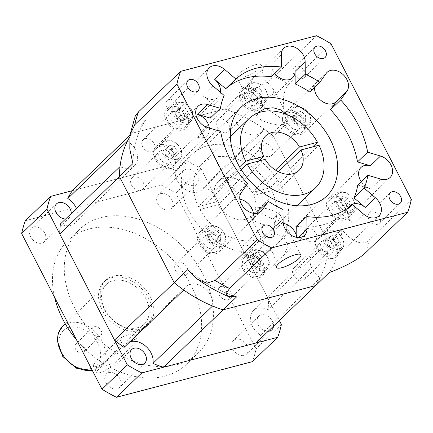 <?xml version="1.0" encoding="UTF-8"?>
<svg xmlns="http://www.w3.org/2000/svg" width="433" height="433" viewBox="0 0 433 433"><rect width="100%" height="100%" fill="white"/><g stroke="black" fill="none" stroke-linecap="round" stroke-linejoin="round"><path stroke-width="0.32" stroke-dasharray="2.17 1.62" d="M132.352 335.413L133.813 333.681L130.761 334.216C126.414 335.093 122.669 336.614 119.513 338.779L94.199 363.135L93.268 365.896L97.008 366.691C100.959 365.046 104.299 362.74 107.038 359.769L132.352 335.413L136 342.476A8.568 2.214 152.7 0 0 137.196 340.23A8.568 2.214 152.7 0 0 133.802 340.1A8.568 2.214 152.7 0 0 123.161 345.843L97.847 370.199A8.568 2.214 152.7 0 0 96.651 372.445A8.568 2.214 152.7 0 0 102.556 371.731A8.568 2.214 152.7 0 0 110.686 366.832L136 342.476M77.291 343.163A5.656 4.13 -133.9 0 1 83.472 345.994A5.656 4.13 -133.9 0 1 83.715 352.094A5.656 4.13 -133.9 0 1 82.302 352.879A5.656 4.13 -133.9 0 1 76.121 350.048A5.656 4.13 -133.9 0 1 75.872 343.943A5.656 4.13 -133.9 0 1 77.291 343.163M94.334 326.769A5.656 4.13 -133.9 0 1 100.516 329.594A5.656 4.13 -133.9 0 1 100.759 335.699A5.656 4.13 -133.9 0 1 99.346 336.479A5.656 4.13 -133.9 0 1 93.165 333.648A5.656 4.13 -133.9 0 1 92.922 327.548A5.656 4.13 -133.9 0 1 94.334 326.769M137.515 327.721A27.42 20.021 -133.9 0 1 107.546 313.995A27.42 20.021 -133.9 0 1 106.35 284.421A27.42 20.021 -133.9 0 1 113.213 280.638A27.42 20.021 -133.9 0 1 143.182 294.364A27.42 20.021 -133.9 0 1 144.373 323.944A27.42 20.021 -133.9 0 1 137.515 327.721M235.823 339.261A9.423 6.885 -133.9 0 1 246.128 343.981A9.423 6.885 -133.9 0 1 246.534 354.145A9.423 6.885 -133.9 0 1 244.18 355.444A9.423 6.885 -133.9 0 1 233.874 350.73A9.423 6.885 -133.9 0 1 233.468 340.56A9.423 6.885 -133.9 0 1 235.823 339.261M268.179 331.288A9.423 6.885 -133.9 0 1 258.734 325.686A9.423 6.885 -133.9 0 1 258.782 316.204A9.423 6.885 -133.9 0 1 261.142 314.905A9.423 6.885 -133.9 0 1 269.678 317.643A9.423 6.885 -133.9 0 1 273.494 326.179M108.726 372.586A9.423 6.885 -133.9 0 1 119.032 377.3A9.423 6.885 -133.9 0 1 119.438 387.47A9.423 6.885 -133.9 0 1 117.083 388.769A9.423 6.885 -133.9 0 1 106.778 384.049A9.423 6.885 -133.9 0 1 106.366 373.885A9.423 6.885 -133.9 0 1 108.726 372.586M33.552 226.935A9.423 6.885 -133.9 0 1 43.852 231.655A9.423 6.885 -133.9 0 1 44.263 241.82A9.423 6.885 -133.9 0 1 41.904 243.119A9.423 6.885 -133.9 0 1 31.604 238.404A9.423 6.885 -133.9 0 1 31.192 228.234A9.423 6.885 -133.9 0 1 33.552 226.935M71.239 213.545A9.423 6.885 -133.9 0 1 69.578 217.463A9.423 6.885 -133.9 0 1 67.223 218.762A9.423 6.885 -133.9 0 1 65.6 218.974M160.648 193.611A9.423 6.885 -133.9 0 1 170.948 198.33A9.423 6.885 -133.9 0 1 171.36 208.495A9.423 6.885 -133.9 0 1 169 209.799A9.423 6.885 -133.9 0 1 158.7 205.08A9.423 6.885 -133.9 0 1 158.289 194.91A9.423 6.885 -133.9 0 1 160.648 193.611M185.963 169.26A9.423 6.885 -133.9 0 1 196.268 173.974A9.423 6.885 -133.9 0 1 196.674 184.144A9.423 6.885 -133.9 0 1 194.32 185.443A9.423 6.885 -133.9 0 1 184.014 180.723A9.423 6.885 -133.9 0 1 183.608 170.559A9.423 6.885 -133.9 0 1 185.963 169.26M140.72 329.042A30.846 22.527 -133.9 0 1 107.005 313.6A30.846 22.527 -133.9 0 1 105.663 280.324A30.846 22.527 -133.9 0 1 113.381 276.075A30.846 22.527 -133.9 0 1 147.096 291.512A30.846 22.527 -133.9 0 1 148.438 324.788A30.846 22.527 -133.9 0 1 140.72 329.042M139.031 330.666A30.846 22.527 -133.9 0 1 105.316 315.224A30.846 22.527 -133.9 0 1 103.974 281.948A30.846 22.527 -133.9 0 1 111.692 277.699A30.846 22.527 -133.9 0 1 145.407 293.136A30.846 22.527 -133.9 0 1 146.749 326.412A30.846 22.527 -133.9 0 1 139.031 330.666M176.832 364.754A85.691 62.569 -133.9 0 1 83.185 321.871A85.691 62.569 -133.9 0 1 79.456 229.441A85.691 62.569 -133.9 0 1 100.894 217.626A85.691 62.569 -133.9 0 1 194.547 260.514A85.691 62.569 -133.9 0 1 198.276 352.944A85.691 62.569 -133.9 0 1 176.832 364.754M54.628 297.428A85.691 62.569 -133.9 0 1 67.64 240.808A85.691 62.569 -133.9 0 1 89.079 228.992A85.691 62.569 -133.9 0 1 182.731 271.881A85.691 62.569 -133.9 0 1 186.461 364.31A85.691 62.569 -133.9 0 1 165.022 376.12A85.691 62.569 -133.9 0 1 76.554 339.91M316.507 35.723L274.333 76.295C266.468 83.78 250.187 91.574 238.069 96.034L164.908 166.424L72.327 190.693L186.553 160.746L161.238 185.102A137.104 100.11 -133.9 0 1 175.711 193.14L256.082 348.846A137.104 100.11 -133.9 0 1 252.363 361.658M186.553 160.746A137.104 100.11 -133.9 0 1 201.031 168.783L175.711 193.14M201.031 168.783L279.355 320.539M25.368 220.727L161.238 185.102M281.396 324.49L256.082 348.846M250.436 257.608A7.199 5.256 46.1 0 0 252.239 256.617A7.199 5.256 46.1 0 0 251.925 248.851A7.199 5.256 46.1 0 0 244.055 245.251A7.199 5.256 46.1 0 0 242.258 246.242A7.199 5.256 46.1 0 0 242.572 254.009A7.199 5.256 46.1 0 0 250.436 257.608M175.262 111.958A7.199 5.256 46.1 0 0 177.065 110.967A7.199 5.256 46.1 0 0 176.751 103.206A7.199 5.256 46.1 0 0 168.881 99.601A7.199 5.256 46.1 0 0 167.084 100.591A7.199 5.256 46.1 0 0 167.392 108.358A7.199 5.256 46.1 0 0 175.262 111.958M302.358 78.638A7.199 5.256 46.1 0 0 304.161 77.642A7.199 5.256 46.1 0 0 303.847 69.881A7.199 5.256 46.1 0 0 295.977 66.276A7.199 5.256 46.1 0 0 294.18 67.272A7.199 5.256 46.1 0 0 294.489 75.033A7.199 5.256 46.1 0 0 302.358 78.638M377.533 224.283A7.199 5.256 46.1 0 0 379.335 223.293A7.199 5.256 46.1 0 0 379.021 215.531A7.199 5.256 46.1 0 0 371.151 211.926A7.199 5.256 46.1 0 0 369.354 212.917A7.199 5.256 46.1 0 0 369.668 220.684A7.199 5.256 46.1 0 0 377.533 224.283M340.495 192.544A10.625 7.756 46.1 0 0 337.242 203.754A10.625 7.756 46.1 0 0 349.913 210.79A10.625 7.756 46.1 0 0 353.166 199.581A10.625 7.756 46.1 0 0 340.495 192.544M349.842 212.614A11.994 8.757 -133.9 0 1 336.733 206.611A11.994 8.757 -133.9 0 1 336.208 193.67A11.994 8.757 -133.9 0 1 339.212 192.019A11.994 8.757 -133.9 0 1 352.321 198.022A11.994 8.757 -133.9 0 1 352.846 210.963A11.994 8.757 -133.9 0 1 349.842 212.614M329.361 230.924A10.625 7.756 46.1 0 0 326.109 242.134A10.625 7.756 46.1 0 0 338.779 249.17A10.625 7.756 46.1 0 0 342.027 237.961A10.625 7.756 46.1 0 0 329.361 230.924M338.709 250.994A11.994 8.757 -133.9 0 1 325.6 244.991A11.994 8.757 -133.9 0 1 325.075 232.05A11.994 8.757 -133.9 0 1 328.079 230.399A11.994 8.757 -133.9 0 1 341.188 236.402A11.994 8.757 -133.9 0 1 341.713 249.343A11.994 8.757 -133.9 0 1 338.709 250.994M253.072 83.12A10.625 7.756 46.1 0 0 249.819 94.329A10.625 7.756 46.1 0 0 262.49 101.365A10.625 7.756 46.1 0 0 265.743 90.156A10.625 7.756 46.1 0 0 253.072 83.12M262.425 103.195A11.994 8.757 -133.9 0 1 249.311 97.187A11.994 8.757 -133.9 0 1 248.791 84.246A11.994 8.757 -133.9 0 1 251.79 82.595A11.994 8.757 -133.9 0 1 264.904 88.597A11.994 8.757 -133.9 0 1 265.424 101.538A11.994 8.757 -133.9 0 1 262.425 103.195M296.453 107.211A10.625 7.756 46.1 0 0 293.201 118.42A10.625 7.756 46.1 0 0 305.866 125.456A10.625 7.756 46.1 0 0 309.119 114.247A10.625 7.756 46.1 0 0 296.453 107.211M305.801 127.28A11.994 8.757 -133.9 0 1 292.686 121.278A11.994 8.757 -133.9 0 1 292.167 108.337A11.994 8.757 -133.9 0 1 295.171 106.68A11.994 8.757 -133.9 0 1 308.28 112.688A11.994 8.757 -133.9 0 1 308.799 125.624A11.994 8.757 -133.9 0 1 305.801 127.28M167.474 141.028A10.625 7.756 46.1 0 0 164.221 152.237A10.625 7.756 46.1 0 0 176.891 159.268A10.625 7.756 46.1 0 0 180.144 148.059A10.625 7.756 46.1 0 0 167.474 141.028M176.821 161.098A11.994 8.757 -133.9 0 1 163.712 155.095A11.994 8.757 -133.9 0 1 163.192 142.154A11.994 8.757 -133.9 0 1 166.191 140.498A11.994 8.757 -133.9 0 1 179.305 146.5A11.994 8.757 -133.9 0 1 179.825 159.441A11.994 8.757 -133.9 0 1 176.821 161.098M178.607 102.648A10.625 7.756 46.1 0 0 175.36 113.852A10.625 7.756 46.1 0 0 188.025 120.888A10.625 7.756 46.1 0 0 191.278 109.679A10.625 7.756 46.1 0 0 178.607 102.648M187.96 122.718A11.994 8.757 -133.9 0 1 174.845 116.71A11.994 8.757 -133.9 0 1 174.326 103.774A11.994 8.757 -133.9 0 1 177.324 102.118A11.994 8.757 -133.9 0 1 190.439 108.12A11.994 8.757 -133.9 0 1 190.958 121.061A11.994 8.757 -133.9 0 1 187.96 122.718M333.134 197.865A11.994 8.757 46.1 0 0 330.135 199.516A11.994 8.757 46.1 0 0 330.655 212.457A11.994 8.757 46.1 0 0 343.77 218.459A11.994 8.757 46.1 0 0 346.768 216.809A11.994 8.757 46.1 0 0 346.248 203.867A11.994 8.757 46.1 0 0 333.134 197.865M322 236.245A11.994 8.757 46.1 0 0 319.002 237.896A11.994 8.757 46.1 0 0 319.522 250.837A11.994 8.757 46.1 0 0 332.636 256.839A11.994 8.757 46.1 0 0 335.635 255.189A11.994 8.757 46.1 0 0 335.115 242.247A11.994 8.757 46.1 0 0 322 236.245M245.717 88.44A11.994 8.757 46.1 0 0 242.713 90.091A11.994 8.757 46.1 0 0 243.238 103.032A11.994 8.757 46.1 0 0 256.347 109.04A11.994 8.757 46.1 0 0 259.351 107.384A11.994 8.757 46.1 0 0 258.826 94.443A11.994 8.757 46.1 0 0 245.717 88.44M289.092 112.526A11.994 8.757 46.1 0 0 286.089 114.182A11.994 8.757 46.1 0 0 286.614 127.123A11.994 8.757 46.1 0 0 299.723 133.126A11.994 8.757 46.1 0 0 302.727 131.47A11.994 8.757 46.1 0 0 302.202 118.534A11.994 8.757 46.1 0 0 289.092 112.526M160.118 146.343A11.994 8.757 46.1 0 0 157.114 147.999A11.994 8.757 46.1 0 0 157.639 160.935A11.994 8.757 46.1 0 0 170.748 166.943A11.994 8.757 46.1 0 0 173.752 165.287A11.994 8.757 46.1 0 0 173.227 152.346A11.994 8.757 46.1 0 0 160.118 146.343M171.251 107.963A11.994 8.757 46.1 0 0 168.248 109.619A11.994 8.757 46.1 0 0 168.773 122.555A11.994 8.757 46.1 0 0 181.882 128.563A11.994 8.757 46.1 0 0 184.886 126.907A11.994 8.757 46.1 0 0 184.361 113.966A11.994 8.757 46.1 0 0 171.251 107.963M254.896 250.447A10.625 7.756 46.1 0 0 251.643 261.656A10.625 7.756 46.1 0 0 264.314 268.693A10.625 7.756 46.1 0 0 267.567 257.483A10.625 7.756 46.1 0 0 254.896 250.447M264.244 270.517A11.994 8.757 -133.9 0 1 251.135 264.514A11.994 8.757 -133.9 0 1 250.61 251.573A11.994 8.757 -133.9 0 1 253.614 249.922A11.994 8.757 -133.9 0 1 266.723 255.925A11.994 8.757 -133.9 0 1 267.248 268.866A11.994 8.757 -133.9 0 1 264.244 270.517M211.52 226.362A10.625 7.756 46.1 0 0 208.268 237.571A10.625 7.756 46.1 0 0 220.933 244.602A10.625 7.756 46.1 0 0 224.186 233.392A10.625 7.756 46.1 0 0 211.52 226.362M220.868 246.431A11.994 8.757 -133.9 0 1 207.759 240.429A11.994 8.757 -133.9 0 1 207.234 227.487A11.994 8.757 -133.9 0 1 210.238 225.831A11.994 8.757 -133.9 0 1 223.347 231.839A11.994 8.757 -133.9 0 1 223.872 244.775A11.994 8.757 -133.9 0 1 220.868 246.431M247.535 255.768A11.994 8.757 46.1 0 0 244.537 257.418A11.994 8.757 46.1 0 0 245.056 270.36A11.994 8.757 46.1 0 0 258.171 276.362A11.994 8.757 46.1 0 0 261.169 274.711A11.994 8.757 46.1 0 0 260.65 261.77A11.994 8.757 46.1 0 0 247.535 255.768M204.16 231.677A11.994 8.757 46.1 0 0 201.161 233.333A11.994 8.757 46.1 0 0 201.681 246.274A11.994 8.757 46.1 0 0 214.79 252.277A11.994 8.757 46.1 0 0 217.794 250.62A11.994 8.757 46.1 0 0 217.274 237.685A11.994 8.757 46.1 0 0 204.16 231.677M209.345 128.065A13.71 10.013 -133.9 0 1 207.006 135.675A13.71 10.013 -133.9 0 1 203.575 137.564A13.71 10.013 -133.9 0 1 197.627 137.331L210.519 141.169A85.691 62.569 46.1 0 0 237.473 193.399L231.146 202.281A13.71 10.013 -133.9 0 1 232.039 201.248A13.71 10.013 -133.9 0 1 235.465 199.359A13.71 10.013 -133.9 0 1 239.833 199.218M253.375 213.296A13.71 10.013 -133.9 0 1 251.941 219.975L256.645 213.372M215.553 253.749A13.71 10.013 46.1 0 0 218.984 251.86A13.71 10.013 46.1 0 0 218.384 237.067A13.71 10.013 46.1 0 0 203.402 230.204A13.71 10.013 46.1 0 0 199.97 232.099A13.71 10.013 46.1 0 0 200.566 246.886A13.71 10.013 46.1 0 0 215.553 253.749M206.059 235.357A7.713 5.629 -133.9 0 1 214.487 239.216A7.713 5.629 -133.9 0 1 214.822 247.535A7.713 5.629 -133.9 0 1 212.895 248.596A7.713 5.629 -133.9 0 1 204.463 244.737A7.713 5.629 -133.9 0 1 204.127 236.418A7.713 5.629 -133.9 0 1 206.059 235.357M184.794 275.632A7.713 5.629 46.1 0 0 186.72 274.571A7.713 5.629 46.1 0 0 186.385 266.252A7.713 5.629 46.1 0 0 177.958 262.393A7.713 5.629 46.1 0 0 176.031 263.453A7.713 5.629 46.1 0 0 176.366 271.772A7.713 5.629 46.1 0 0 184.794 275.632M249.435 259.443A7.713 5.629 -133.9 0 1 257.862 263.302A7.713 5.629 -133.9 0 1 258.198 271.621A7.713 5.629 -133.9 0 1 256.271 272.687A7.713 5.629 -133.9 0 1 247.844 268.828A7.713 5.629 -133.9 0 1 247.508 260.509A7.713 5.629 -133.9 0 1 249.435 259.443M228.169 299.723A7.713 5.629 46.1 0 0 230.102 298.656A7.713 5.629 46.1 0 0 229.766 290.337A7.713 5.629 46.1 0 0 221.333 286.478A7.713 5.629 46.1 0 0 219.407 287.544A7.713 5.629 46.1 0 0 219.742 295.863A7.713 5.629 46.1 0 0 228.169 299.723M277.044 261.169L283.723 255.394L288.199 246.182L283.788 236.737L273.602 233.36L264.985 237.814L263.459 242.15L273.266 253.505L275.204 260.715L274.749 264.027L277.044 261.169M258.268 211.093A85.691 62.569 46.1 0 0 272.85 219.195L272.99 231.66A13.71 10.013 -133.9 0 1 275.415 225.333A13.71 10.013 -133.9 0 1 278.847 223.444A13.71 10.013 -133.9 0 1 283.214 223.304M296.757 237.381A13.71 10.013 -133.9 0 1 296.854 238.767L296.838 237.398M258.929 277.834A13.71 10.013 46.1 0 0 262.36 275.945A13.71 10.013 46.1 0 0 261.765 261.159A13.71 10.013 46.1 0 0 246.778 254.295A13.71 10.013 46.1 0 0 243.346 256.184A13.71 10.013 46.1 0 0 243.947 270.971A13.71 10.013 46.1 0 0 258.929 277.834M333.394 258.312A13.71 10.013 46.1 0 0 336.825 256.423A13.71 10.013 46.1 0 0 336.225 241.636A13.71 10.013 46.1 0 0 321.243 234.773A13.71 10.013 46.1 0 0 317.811 236.662A13.71 10.013 46.1 0 0 318.407 251.449A13.71 10.013 46.1 0 0 333.394 258.312M323.9 239.92A7.713 5.629 -133.9 0 1 332.327 243.779A7.713 5.629 -133.9 0 1 332.663 252.098A7.713 5.629 -133.9 0 1 330.736 253.164A7.713 5.629 -133.9 0 1 322.309 249.305A7.713 5.629 -133.9 0 1 321.973 240.986A7.713 5.629 -133.9 0 1 323.9 239.92M302.635 280.2A7.713 5.629 46.1 0 0 304.561 279.133A7.713 5.629 46.1 0 0 304.231 270.814A7.713 5.629 46.1 0 0 295.799 266.955A7.713 5.629 46.1 0 0 293.872 268.022A7.713 5.629 46.1 0 0 294.207 276.335A7.713 5.629 46.1 0 0 302.635 280.2M344.527 219.932A13.71 10.013 46.1 0 0 347.959 218.043A13.71 10.013 46.1 0 0 347.363 203.25A13.71 10.013 46.1 0 0 332.376 196.393A13.71 10.013 46.1 0 0 328.945 198.282A13.71 10.013 46.1 0 0 329.545 213.068A13.71 10.013 46.1 0 0 344.527 219.932M335.034 201.54A7.713 5.629 -133.9 0 1 343.461 205.399A7.713 5.629 -133.9 0 1 343.797 213.718A7.713 5.629 -133.9 0 1 341.87 214.784A7.713 5.629 -133.9 0 1 333.442 210.92A7.713 5.629 -133.9 0 1 333.107 202.606A7.713 5.629 -133.9 0 1 335.034 201.54M313.768 241.814A7.713 5.629 46.1 0 0 315.7 240.753A7.713 5.629 46.1 0 0 315.365 232.434A7.713 5.629 46.1 0 0 306.932 228.575A7.713 5.629 46.1 0 0 305.005 229.636A7.713 5.629 46.1 0 0 305.341 237.955A7.713 5.629 46.1 0 0 313.768 241.814M300.486 134.598A13.71 10.013 46.1 0 0 303.912 132.709A13.71 10.013 46.1 0 0 303.317 117.917A13.71 10.013 46.1 0 0 288.335 111.059A13.71 10.013 46.1 0 0 284.903 112.948A13.71 10.013 46.1 0 0 285.499 127.735A13.71 10.013 46.1 0 0 300.486 134.598M290.992 116.206A7.713 5.629 -133.9 0 1 299.42 120.065A7.713 5.629 -133.9 0 1 299.755 128.385A7.713 5.629 -133.9 0 1 297.823 129.445A7.713 5.629 -133.9 0 1 289.396 125.586A7.713 5.629 -133.9 0 1 289.06 117.267A7.713 5.629 -133.9 0 1 290.992 116.206M269.727 156.481A7.713 5.629 46.1 0 0 271.653 155.42A7.713 5.629 46.1 0 0 271.318 147.101A7.713 5.629 46.1 0 0 262.891 143.242A7.713 5.629 46.1 0 0 260.958 144.303A7.713 5.629 46.1 0 0 261.294 152.622A7.713 5.629 46.1 0 0 269.727 156.481M247.611 92.115A7.713 5.629 -133.9 0 1 256.044 95.98A7.713 5.629 -133.9 0 1 256.379 104.299A7.713 5.629 -133.9 0 1 254.447 105.36A7.713 5.629 -133.9 0 1 246.02 101.501A7.713 5.629 -133.9 0 1 245.684 93.182A7.713 5.629 -133.9 0 1 247.611 92.115M226.345 132.395A7.713 5.629 46.1 0 0 228.278 131.329A7.713 5.629 46.1 0 0 227.942 123.01A7.713 5.629 46.1 0 0 219.515 119.151A7.713 5.629 46.1 0 0 217.583 120.217A7.713 5.629 46.1 0 0 217.918 128.536A7.713 5.629 46.1 0 0 226.345 132.395M257.105 110.507A13.71 10.013 46.1 0 0 260.536 108.618A13.71 10.013 46.1 0 0 259.941 93.831A13.71 10.013 46.1 0 0 244.954 86.968A13.71 10.013 46.1 0 0 241.527 88.857A13.71 10.013 46.1 0 0 242.123 103.649A13.71 10.013 46.1 0 0 257.105 110.507M220.494 92.343A13.71 10.013 -133.9 0 1 218.14 97.29A13.71 10.013 -133.9 0 1 214.708 99.184A13.71 10.013 -133.9 0 1 202.774 95.628L214.01 105.187A85.691 62.569 46.1 0 0 210.265 118.09M182.639 130.03A13.71 10.013 46.1 0 0 186.071 128.141A13.71 10.013 46.1 0 0 185.476 113.354A13.71 10.013 46.1 0 0 170.494 106.491A13.71 10.013 46.1 0 0 167.062 108.38A13.71 10.013 46.1 0 0 167.658 123.172A13.71 10.013 46.1 0 0 182.639 130.03M173.151 111.644A7.713 5.629 -133.9 0 1 181.579 115.503A7.713 5.629 -133.9 0 1 181.914 123.822A7.713 5.629 -133.9 0 1 179.982 124.883A7.713 5.629 -133.9 0 1 171.555 121.023A7.713 5.629 -133.9 0 1 171.219 112.704A7.713 5.629 -133.9 0 1 173.151 111.644M151.886 151.918A7.713 5.629 46.1 0 0 153.812 150.857A7.713 5.629 46.1 0 0 153.477 142.538A7.713 5.629 46.1 0 0 145.05 138.679A7.713 5.629 46.1 0 0 143.117 139.74A7.713 5.629 46.1 0 0 143.453 148.059A7.713 5.629 46.1 0 0 151.886 151.918M171.506 168.415A13.71 10.013 46.1 0 0 174.937 166.521A13.71 10.013 46.1 0 0 174.342 151.734A13.71 10.013 46.1 0 0 159.355 144.871A13.71 10.013 46.1 0 0 155.929 146.765A13.71 10.013 46.1 0 0 156.524 161.552A13.71 10.013 46.1 0 0 171.506 168.415M162.012 150.024A7.713 5.629 -133.9 0 1 170.445 153.883A7.713 5.629 -133.9 0 1 170.781 162.202A7.713 5.629 -133.9 0 1 168.848 163.263A7.713 5.629 -133.9 0 1 160.421 159.404A7.713 5.629 -133.9 0 1 160.086 151.085A7.713 5.629 -133.9 0 1 162.012 150.024M140.747 190.298A7.713 5.629 46.1 0 0 142.679 189.237A7.713 5.629 46.1 0 0 142.343 180.918A7.713 5.629 46.1 0 0 133.916 177.059A7.713 5.629 46.1 0 0 131.984 178.12A7.713 5.629 46.1 0 0 132.319 186.439A7.713 5.629 46.1 0 0 140.747 190.298M260.596 71.158L262.891 68.306L262.436 71.613L264.379 78.833L274.181 90.183L272.649 94.518L264.076 98.962L253.862 95.601L249.44 86.151L253.917 76.939L260.596 71.158M238.664 73.848A13.71 3.54 -27.3 0 1 251.67 66.011A13.71 3.54 -27.3 0 1 261.115 64.869A13.71 3.54 -27.3 0 1 259.205 68.463A13.71 3.54 -27.3 0 1 246.198 76.3A13.71 3.54 -27.3 0 1 236.748 77.442A13.71 3.54 -27.3 0 1 238.664 73.848M257.635 113.1L257.11 116.894L262.165 120.737L270.668 123.6L279.972 125.159L287.582 123.448L287.81 116.58L286.337 114.344M207.726 145.672A61.697 45.048 -133.9 0 1 275.155 176.55A61.697 45.048 -133.9 0 1 277.84 243.102A61.697 45.048 -133.9 0 1 262.403 251.605A61.697 45.048 -133.9 0 1 194.974 220.727A61.697 45.048 -133.9 0 1 192.29 154.18A61.697 45.048 -133.9 0 1 207.726 145.672M250.052 208.879L257.667 207.169L266.982 208.733L275.469 211.596L280.524 215.434L279.188 220.143L272.157 223.818L262.928 224.397L254.95 221.317L249.83 215.748L250.052 208.879M265.153 159.349L217.896 204.809L199.9 209.529L241.268 169.725M296.876 205.762L268.336 233.219A47.987 35.035 -133.9 0 0 271.751 190.693L253.754 195.407A23.994 17.52 -133.9 0 1 251.697 215.932A23.994 17.52 -133.9 0 1 245.695 219.239A23.994 17.52 -133.9 0 1 217.896 204.809M268.336 233.219A47.987 35.035 -133.9 0 1 256.325 239.833A47.987 35.035 -133.9 0 1 199.9 209.529M271.751 190.693L319.007 145.228M253.754 195.407L278.37 171.722M330.985 43.76L288.811 84.338A137.104 100.11 46.1 0 0 274.333 76.295M238.069 96.034A119.963 87.596 -133.9 0 1 286.998 123.205C282.765 109.711 281.12 91.942 288.811 84.338M411.35 199.467L369.176 240.039C361.36 247.351 349.669 239.314 341.756 229.301L328.252 242.285L273.494 136.195A119.963 87.596 -133.9 0 0 263.946 128.866A17.136 12.514 -133.9 0 1 261.684 132.303A17.136 12.514 -133.9 0 1 257.397 134.663A17.136 12.514 -133.9 0 1 241.278 129.126A17.136 12.514 -133.9 0 1 235.124 112.861A119.963 87.596 -133.9 0 0 224.57 109.024L131.989 133.299A119.963 87.596 -133.9 0 0 129.635 137.034A119.963 87.596 -133.9 0 1 131.989 133.299L224.57 109.024A119.963 87.596 -133.9 0 1 273.494 136.195L286.998 123.205M129.878 135.329L145.488 120.309L137.385 119.973L135.269 116.125M132.931 163.598A119.963 87.596 -133.9 0 1 145.488 120.309M213.832 193.589L273.494 136.195L328.252 242.285A119.963 87.596 -133.9 0 1 315.695 285.574A119.963 87.596 -133.9 0 0 320.247 277.78A17.136 12.514 -133.9 0 1 313.097 253.251A17.136 12.514 -133.9 0 1 327.646 252.277L267.984 309.676A119.963 87.596 -133.9 0 0 268.595 299.685L213.832 193.589A119.963 87.596 -133.9 0 0 204.289 186.266A17.136 12.514 -133.9 0 1 202.022 189.697A17.136 12.514 -133.9 0 1 197.735 192.063A17.136 12.514 -133.9 0 1 181.616 186.526A17.136 12.514 -133.9 0 1 175.468 170.261L235.124 112.861M341.756 229.301A119.963 87.596 -133.9 0 1 329.199 272.584M236.618 296.859A119.963 87.596 -133.9 0 1 187.689 269.694M239.584 166.949L198.379 206.59A47.987 35.035 -133.9 0 1 201.794 164.058A47.987 35.035 -133.9 0 1 270.23 187.749L312.713 146.879M198.379 206.59L216.376 201.87A23.994 17.52 -133.9 0 1 218.432 181.351A23.994 17.52 -133.9 0 1 252.233 192.469L270.23 187.749M274.728 73.507A13.71 10.013 -133.9 0 1 271.166 64.333L271.302 76.803M314.585 87.358A13.71 10.013 -133.9 0 1 316.079 83.131L309.747 92.007M357.75 185.01L370.643 188.853A13.71 10.013 -133.9 0 1 361.23 181.665M296.719 226.297A85.691 62.569 46.1 0 0 342.292 214.351L353.528 223.91A13.71 10.013 -133.9 0 1 348.386 207.84M220.7 239.287L220.646 234.323L216.175 230.518L211.759 231.677L211.813 236.64L216.284 240.445L220.7 239.287L217.323 242.534L217.269 237.571L220.646 234.323M264.076 263.372L264.022 258.414L259.551 254.609L255.134 255.768L255.189 260.731L259.659 264.531L264.076 263.372L260.698 266.62L260.644 261.662L264.022 258.414M217.269 237.571L212.798 233.766L208.381 234.924L208.435 239.887L212.906 243.692L217.323 242.534M212.906 243.692L216.284 240.445M208.435 239.887L211.813 236.64M208.381 234.924L211.759 231.677M212.798 233.766L216.175 230.518M260.644 261.662L256.174 257.857L251.757 259.015L251.811 263.978L256.282 267.778L260.698 266.62M256.282 267.778L259.659 264.531M251.811 263.978L255.189 260.731M251.757 259.015L255.134 255.768M256.174 257.857L259.551 254.609M180.799 115.302L185.93 116.829L188.447 113.294L185.838 108.234L180.707 106.707L178.185 110.242L180.799 115.302L177.422 118.55L182.553 120.076L185.93 116.829M169.666 153.683L174.797 155.209L177.314 151.674L174.699 146.614L169.568 145.087L167.051 148.622L169.666 153.683L166.288 156.93L171.419 158.456L174.797 155.209M296.686 112.526L296.74 117.489L301.211 121.294L305.628 120.136L305.574 115.173L301.103 111.368L296.686 112.526L293.314 115.773L293.368 120.737L296.74 117.489M253.31 88.44L253.365 93.404L257.835 97.209L262.252 96.05L262.198 91.087L257.727 87.282L253.31 88.44L249.938 91.688L249.993 96.651L253.365 93.404M336.587 236.515L331.456 234.984L328.939 238.518L331.548 243.579L336.679 245.11L339.201 241.576L336.587 236.515L333.21 239.763L328.079 238.231L331.456 234.984M347.721 198.135L342.59 196.604L340.073 200.138L342.687 205.199L347.818 206.725L350.335 203.196L347.721 198.135L344.349 201.383L339.218 199.851L342.59 196.604M182.553 120.076L185.075 116.542L182.461 111.481L177.33 109.955L174.813 113.489L177.422 118.55M174.813 113.489L178.185 110.242M177.33 109.955L180.707 106.707M182.461 111.481L185.838 108.234M185.075 116.542L188.447 113.294M339.218 199.851L336.695 203.386L339.31 208.446L344.441 209.973L346.957 206.444L344.349 201.383M346.957 206.444L350.335 203.196M344.441 209.973L347.818 206.725M339.31 208.446L342.687 205.199M336.695 203.386L340.073 200.138M328.079 238.231L325.562 241.766L328.176 246.826L333.307 248.358L335.824 244.824L333.21 239.763M335.824 244.824L339.201 241.576M333.307 248.358L336.679 245.11M328.176 246.826L331.548 243.579M325.562 241.766L328.939 238.518M249.993 96.651L254.458 100.456L258.874 99.298L258.82 94.334L254.35 90.529L249.938 91.688M254.35 90.529L257.727 87.282M258.82 94.334L262.198 91.087M258.874 99.298L262.252 96.05M254.458 100.456L257.835 97.209M293.368 120.737L297.839 124.542L302.256 123.383L302.202 118.42L297.731 114.615L293.314 115.773M297.731 114.615L301.103 111.368M302.202 118.42L305.574 115.173M302.256 123.383L305.628 120.136M297.839 124.542L301.211 121.294M171.419 158.456L173.936 154.922L171.327 149.861L166.196 148.335L163.674 151.869L166.288 156.93M163.674 151.869L167.051 148.622M166.196 148.335L169.568 145.087M171.327 149.861L174.699 146.614M173.936 154.922L177.314 151.674M272.85 219.195L282.976 209.453M237.473 193.399L247.6 183.657M210.519 141.169L220.646 131.426M214.01 105.187L224.137 95.444M342.292 214.351L352.419 204.609M216.376 201.87L258.858 160.995M275.491 170.093L252.233 192.469M76.462 208.522A17.136 12.514 -133.9 0 1 74.925 223.022A17.136 12.514 -133.9 0 1 70.639 225.387A17.136 12.514 -133.9 0 1 60.376 223.996M127.437 141.098A17.136 12.514 -133.9 0 1 134.587 165.623A17.136 12.514 -133.9 0 1 130.301 167.988A17.136 12.514 -133.9 0 1 120.038 166.597M183.733 290.007A17.136 12.514 -133.9 0 1 186.001 286.57A17.136 12.514 -133.9 0 1 203.889 287.615A17.136 12.514 -133.9 0 1 212.554 306.012M268.595 299.685L328.252 242.285A119.963 87.596 -133.9 0 1 327.646 252.277M164.908 166.424A119.963 87.596 -133.9 0 1 175.468 170.261M320.247 277.78L260.585 335.174A17.136 12.514 -133.9 0 1 253.435 310.65A17.136 12.514 -133.9 0 1 267.984 309.676M260.585 335.174A119.963 87.596 -133.9 0 1 256.033 342.974M124.076 347.407A17.136 12.514 -133.9 0 1 126.339 343.97A17.136 12.514 -133.9 0 1 129.857 341.843M263.946 128.866L204.289 186.266M62.471 326.639A27.42 20.021 -133.9 0 1 69.334 322.856A27.42 20.021 -133.9 0 1 99.303 336.582A27.42 20.021 -133.9 0 1 100.494 366.156A27.42 20.021 -133.9 0 1 93.631 369.939A27.42 20.021 -133.9 0 1 92.213 370.247M90.427 368.618A23.994 17.52 -133.9 0 1 61.822 352.733A23.994 17.52 -133.9 0 1 69.161 327.424A23.994 17.52 -133.9 0 1 97.771 343.309A23.994 17.52 -133.9 0 1 90.427 368.618M119.513 338.779L123.161 345.843M94.199 363.135L97.847 370.199M107.038 359.769L110.686 366.832M251.941 219.975L260.109 212.116M296.854 238.767L298.137 237.533M365.457 252.85A137.104 100.11 46.1 0 0 369.176 240.039M197.627 137.331L207.753 127.589M202.774 95.628L212.901 85.886M271.166 64.333L281.293 54.59M316.079 83.131L326.206 73.388M370.643 188.853L380.769 179.11M353.528 223.91L363.655 214.167M272.99 231.66L283.112 221.918M231.146 202.281L241.273 192.539M133.813 333.681L137.196 340.23M100.759 335.699L83.715 352.094M106.35 284.421L65.323 323.895M92.326 370.469L100.494 366.156L144.373 323.944M271.854 329.789L246.534 354.145M144.757 363.114L119.438 387.47M69.578 217.463L44.263 241.82M196.674 184.144L171.36 208.495M105.663 280.324L103.974 281.948M79.456 229.441L67.64 240.808M198.276 352.944L186.461 364.31M148.438 324.788L146.749 326.412M183.608 170.559L158.289 194.91M56.512 203.878L31.192 228.234M131.686 349.528L106.366 373.885M258.782 316.204L233.468 340.56M92.922 327.548L75.872 343.943M93.268 365.896L96.651 372.445M252.239 256.617L273.163 236.483M177.065 110.967L197.989 90.833M304.161 77.642L325.086 57.508M379.335 223.293L400.26 203.158M336.208 193.67L330.135 199.516M325.075 232.05L319.002 237.896M248.791 84.246L242.713 90.091M292.167 108.337L286.089 114.182M163.192 142.154L157.114 147.999M174.326 103.774L168.248 109.619M250.61 251.573L244.537 257.418M207.234 227.487L201.161 233.333M218.984 251.86L261.175 211.266M186.72 274.571L214.822 247.535M230.102 298.656L258.198 271.621M262.36 275.945L274.749 264.027L276.519 267.464M283.723 255.394L304.551 235.352M336.825 256.423L379.016 215.829M304.561 279.133L332.663 252.098M347.959 218.043L390.149 177.449M315.7 240.753L343.797 213.718M303.912 132.709L335.981 101.858M271.653 155.42L299.755 128.385M228.278 131.329L256.379 104.299M260.536 108.618L292.605 77.767M186.071 128.141L218.14 97.29M153.812 150.857L181.914 123.822M174.937 166.521L207.006 135.675M142.679 189.237L170.781 162.202M287.81 116.58L274.181 90.183M283.718 48.263L262.891 68.306L261.115 64.869M326.785 196.014L277.84 243.102M280.524 215.434L300.886 254.885M298.954 170.467L251.697 215.932M249.83 215.748L263.459 242.15M230.334 136.601L201.794 164.058M241.235 107.092L192.29 154.18M257.115 116.894L236.748 77.442M131.984 178.12L160.086 151.085M155.929 146.765L198.119 106.172M143.117 139.74L171.219 112.704M167.062 108.38L209.253 67.792M241.527 88.857L253.917 76.939M217.583 120.217L245.684 93.182M260.958 144.303L289.06 117.267M284.903 112.948L327.094 72.354M305.005 229.636L333.107 202.606M328.945 198.282L361.014 167.43M293.872 268.022L321.973 240.986M317.811 236.662L349.88 205.81M243.346 256.184L275.415 225.333M219.407 287.544L247.508 260.509M176.031 263.453L204.127 236.418M199.97 232.099L232.039 201.248M223.872 244.775L217.794 250.62M267.248 268.866L261.169 274.711M190.958 121.061L184.886 126.907M179.825 159.441L173.752 165.287M308.799 125.624L302.727 131.47M265.424 101.538L259.351 107.384M341.713 249.343L335.635 255.189M352.846 210.963L346.768 216.809M265.689 135.886L218.432 181.351M369.354 212.917L390.279 192.782M294.18 67.272L315.105 47.137M167.084 100.591L188.009 80.457M242.258 246.242L263.183 226.107M134.587 165.623L74.925 223.022M186.001 286.57L126.339 343.97M313.097 253.251L253.435 310.65M261.684 132.303L202.022 189.697"/><path stroke-width="0.65" d="M273.494 326.179A9.423 6.885 -133.9 0 1 271.854 329.789A9.423 6.885 -133.9 0 1 269.494 331.088A9.423 6.885 -133.9 0 1 268.179 331.288M134.046 348.229A9.423 6.885 -133.9 0 1 144.346 352.949A9.423 6.885 -133.9 0 1 144.757 363.114A9.423 6.885 -133.9 0 1 142.397 364.413A9.423 6.885 -133.9 0 1 132.097 359.699A9.423 6.885 -133.9 0 1 131.686 349.528A9.423 6.885 -133.9 0 1 134.046 348.229M65.6 218.974A9.423 6.885 -133.9 0 1 56.366 213.204A9.423 6.885 -133.9 0 1 56.512 203.878A9.423 6.885 -133.9 0 1 58.866 202.579A9.423 6.885 -133.9 0 1 67.267 205.193A9.423 6.885 -133.9 0 1 71.239 213.545M76.554 339.91A85.691 62.569 -133.9 0 1 54.628 297.428M21.65 233.533L46.964 209.177A137.104 100.11 -133.9 0 1 50.683 196.371L25.368 220.727A137.104 100.11 -133.9 0 0 21.65 233.533L102.015 389.24A137.104 100.11 -133.9 0 0 116.493 397.278L252.363 361.658L277.677 337.302L141.808 372.921A137.104 100.11 -133.9 0 1 127.329 364.884L102.015 389.24M50.683 196.371L72.327 190.693A119.963 87.596 -133.9 0 0 67.775 198.493A17.136 12.514 -133.9 0 1 76.462 208.522M46.964 209.177L127.329 364.884M279.355 320.539L281.396 324.49A137.104 100.11 -133.9 0 1 277.677 337.302M141.808 372.921L116.493 397.278M271.367 237.473A7.199 5.256 46.1 0 0 273.163 236.483A7.199 5.256 46.1 0 0 272.85 228.716A7.199 5.256 46.1 0 0 264.985 225.117A7.199 5.256 46.1 0 0 263.183 226.107A7.199 5.256 46.1 0 0 263.497 233.874A7.199 5.256 46.1 0 0 271.367 237.473M196.187 91.823A7.199 5.256 46.1 0 0 197.989 90.833A7.199 5.256 46.1 0 0 197.675 83.071A7.199 5.256 46.1 0 0 189.811 79.466A7.199 5.256 46.1 0 0 188.009 80.457A7.199 5.256 46.1 0 0 188.323 88.224A7.199 5.256 46.1 0 0 196.187 91.823M323.283 58.504A7.199 5.256 46.1 0 0 325.086 57.508A7.199 5.256 46.1 0 0 324.772 49.746A7.199 5.256 46.1 0 0 316.907 46.142A7.199 5.256 46.1 0 0 315.105 47.137A7.199 5.256 46.1 0 0 315.419 54.899A7.199 5.256 46.1 0 0 323.283 58.504M398.463 204.154A7.199 5.256 46.1 0 0 400.26 203.158A7.199 5.256 46.1 0 0 399.946 195.397A7.199 5.256 46.1 0 0 392.082 191.792A7.199 5.256 46.1 0 0 390.279 192.782A7.199 5.256 46.1 0 0 390.593 200.549A7.199 5.256 46.1 0 0 398.463 204.154M281.428 67.061L271.302 76.803A85.691 62.569 46.1 0 0 246.041 77.989A85.691 62.569 46.1 0 0 225.723 88.754L235.85 79.012L224.619 69.453A13.71 10.013 46.1 0 0 212.684 65.897A13.71 10.013 46.1 0 0 209.253 67.792A13.71 10.013 46.1 0 0 212.901 85.886L224.137 95.444A85.691 62.569 46.1 0 0 220.392 108.347L207.499 104.51A13.71 10.013 46.1 0 0 201.551 104.277A13.71 10.013 46.1 0 0 198.119 106.172A13.71 10.013 46.1 0 0 196.966 117.938A13.71 10.013 46.1 0 0 207.753 127.589L220.646 131.426A85.691 62.569 46.1 0 0 247.6 183.657L241.273 192.539A13.71 10.013 46.1 0 0 243.319 207.034A13.71 10.013 46.1 0 0 257.743 213.155A13.71 10.013 46.1 0 0 261.175 211.266A13.71 10.013 46.1 0 0 262.068 210.232L268.395 201.35A85.691 62.569 46.1 0 0 282.976 209.453L283.112 221.918A13.71 10.013 46.1 0 0 301.119 237.241A13.71 10.013 46.1 0 0 304.551 235.352A13.71 10.013 46.1 0 0 306.981 229.025L306.845 216.554A85.691 62.569 46.1 0 0 352.419 204.609L363.655 214.167A13.71 10.013 46.1 0 0 375.584 217.718A13.71 10.013 46.1 0 0 379.016 215.829A13.71 10.013 46.1 0 0 375.368 197.729L364.137 188.171A85.691 62.569 46.1 0 0 367.877 175.268L380.769 179.11A13.71 10.013 46.1 0 0 386.718 179.338A13.71 10.013 46.1 0 0 390.149 177.449A13.71 10.013 46.1 0 0 391.308 165.682A13.71 10.013 46.1 0 0 380.52 156.026L367.628 152.189A85.691 62.569 46.1 0 0 340.668 99.958L346.995 91.082A13.71 10.013 46.1 0 0 344.949 76.587A13.71 10.013 46.1 0 0 330.525 70.465A13.71 10.013 46.1 0 0 327.094 72.354A13.71 10.013 46.1 0 0 326.206 73.388L319.873 82.265A85.691 62.569 46.1 0 0 305.292 74.167L305.157 61.697A13.71 10.013 46.1 0 0 287.149 46.374A13.71 10.013 46.1 0 0 283.718 48.263A13.71 10.013 46.1 0 0 281.293 54.59L281.428 67.061A85.691 62.569 46.1 0 0 256.168 68.246A85.691 62.569 46.1 0 0 235.85 79.012M239.833 199.218A13.71 10.013 -133.9 0 1 253.375 213.296M283.214 223.304A13.71 10.013 -133.9 0 1 296.757 237.381M348.386 207.84A13.71 10.013 -133.9 0 1 349.88 205.81A13.71 10.013 -133.9 0 1 353.312 203.921A13.71 10.013 -133.9 0 1 365.241 207.472L354.01 197.913A85.691 62.569 46.1 0 0 357.75 185.01L367.877 175.268M361.23 181.665A13.71 10.013 -133.9 0 1 361.014 167.43A13.71 10.013 -133.9 0 1 364.445 165.541A13.71 10.013 -133.9 0 1 370.394 165.769L357.501 161.931A85.691 62.569 46.1 0 0 330.541 109.701L336.874 100.824A13.71 10.013 -133.9 0 1 335.981 101.858A13.71 10.013 -133.9 0 1 332.549 103.747A13.71 10.013 -133.9 0 1 320.139 99.769A13.71 10.013 -133.9 0 1 314.585 87.358M319.873 82.265L309.747 92.007A85.691 62.569 46.1 0 0 295.165 83.91L295.03 71.44A13.71 10.013 -133.9 0 1 292.605 77.767A13.71 10.013 -133.9 0 1 289.174 79.656A13.71 10.013 -133.9 0 1 274.728 73.507M225.723 88.754L214.492 79.196A13.71 10.013 -133.9 0 1 220.494 92.343M220.392 108.347L210.265 118.09L197.372 114.252A13.71 10.013 -133.9 0 1 209.345 128.065M286.337 114.344L280.741 109.863L273.061 107.752L264.704 108.748L258.452 112.19L257.635 113.1M256.672 98.583A61.697 45.048 -133.9 0 1 324.1 129.462A61.697 45.048 -133.9 0 1 326.785 196.014A61.697 45.048 -133.9 0 1 311.349 204.517A61.697 45.048 -133.9 0 1 243.92 173.638A61.697 45.048 -133.9 0 1 241.235 107.092A61.697 45.048 -133.9 0 1 256.672 98.583M298.976 258.479A13.71 3.54 152.7 0 0 300.886 254.885A13.71 3.54 152.7 0 0 291.441 256.027A13.71 3.54 152.7 0 0 278.435 263.865A13.71 3.54 152.7 0 0 276.519 267.464A13.71 3.54 152.7 0 0 285.969 266.317A13.71 3.54 152.7 0 0 298.976 258.479M265.153 159.349A23.994 17.52 46.1 0 0 292.952 173.774A23.994 17.52 46.1 0 0 298.954 170.467A23.994 17.52 46.1 0 0 301.011 149.948L319.007 145.228A47.987 35.035 -133.9 0 1 315.592 187.754A47.987 35.035 -133.9 0 1 303.582 194.368A47.987 35.035 -133.9 0 1 247.156 164.064L265.153 159.349M407.632 212.273L271.762 247.898A137.104 100.11 -133.9 0 1 257.289 239.86L176.918 84.154A137.104 100.11 -133.9 0 1 180.637 71.342L316.507 35.723A137.104 100.11 -133.9 0 1 330.985 43.76L411.35 199.467A137.104 100.11 -133.9 0 1 407.632 212.273L365.457 252.85C357.577 260.347 341.264 268.146 329.199 272.584L315.695 285.574L223.114 309.849A119.963 87.596 -133.9 0 1 174.19 282.684L119.432 176.588A119.963 87.596 -133.9 0 1 129.635 137.034A119.963 87.596 -133.9 0 0 127.437 141.098L67.775 198.493M241.268 169.725L247.156 164.064M278.37 171.722L301.011 149.948M180.637 71.342L138.463 111.92A137.104 100.11 46.1 0 0 134.744 124.731L129.938 134.988L129.803 149.093L132.931 163.598L119.432 176.588A119.963 87.596 -133.9 0 1 120.038 166.597L60.376 223.996A119.963 87.596 -133.9 0 0 59.77 233.982L114.528 340.078A119.963 87.596 -133.9 0 0 124.076 347.407L183.733 290.007A119.963 87.596 -133.9 0 1 174.19 282.684L114.528 340.078M176.918 84.154L134.744 124.731M257.289 239.86L215.109 280.432A137.104 100.11 46.1 0 0 229.587 288.475L226.15 293.569L227.953 296.324L236.618 296.859L223.114 309.849A119.963 87.596 -133.9 0 1 212.554 306.012L152.898 363.411A119.963 87.596 -133.9 0 0 163.452 367.249L256.033 342.974L315.695 285.574L223.114 309.849L163.452 367.249M271.762 247.898L229.587 288.475M227.953 296.324C217.35 291.82 207.212 286.132 197.54 279.253L187.689 269.694L174.19 282.684L119.432 176.588L59.77 233.982M197.54 279.253L206.774 283.209L215.109 280.432M129.938 134.988L135.269 116.125L138.463 111.92M245.635 161.125A47.987 35.035 -133.9 0 1 249.051 118.593A47.987 35.035 -133.9 0 1 317.486 142.284L299.49 147.004A23.994 17.52 46.1 0 0 265.689 135.886A23.994 17.52 46.1 0 0 263.632 156.405L245.635 161.125L239.584 166.949M312.713 146.879L317.486 142.284M256.645 213.372L258.268 211.093L268.395 201.35M296.838 237.398L296.719 226.297L306.845 216.554M295.165 83.91L305.292 74.167M330.541 109.701L340.668 99.958M357.501 161.931L367.628 152.189M354.01 197.913L364.137 188.171M258.858 160.995L263.632 156.405M299.49 147.004L275.491 170.093M129.857 341.843A17.136 12.514 -133.9 0 1 146.365 346.784A17.136 12.514 -133.9 0 1 152.898 363.411M129.878 135.329L72.327 190.693M92.213 370.247A27.42 20.021 -133.9 0 1 63.137 355.461A27.42 20.021 -133.9 0 1 62.471 326.639L58.444 332.777L57.178 340.398L62.747 356.478L76.365 368.191L92.326 370.469M260.109 212.116L262.068 210.232M298.137 237.533L306.981 229.025M365.241 207.472L375.368 197.729M370.394 165.769L380.52 156.026M336.874 100.824L346.995 91.082M295.03 71.44L305.157 61.697M214.492 79.196L224.619 69.453M197.372 114.252L207.499 104.51M65.323 323.895L62.471 326.639M315.592 187.754L296.876 205.762M249.051 118.593L230.334 136.601"/></g></svg>
